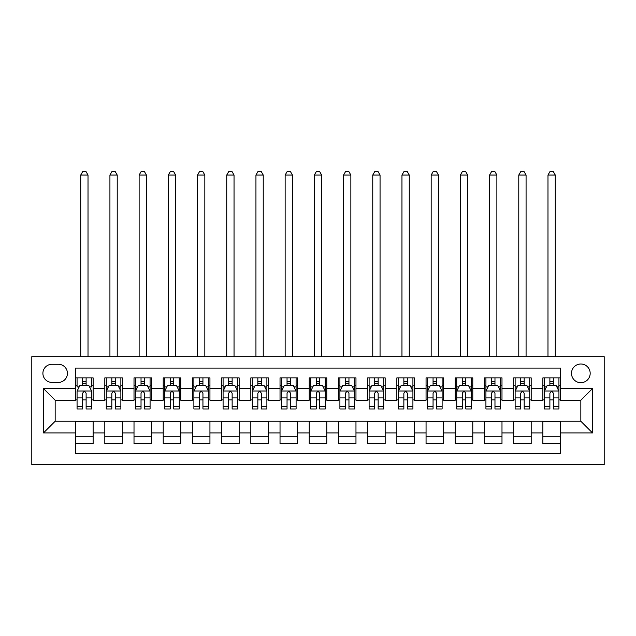 <?xml version="1.0" encoding="UTF-8"?>
<svg xmlns="http://www.w3.org/2000/svg" width="636" height="636" viewBox="0 0 636 636"><rect width="100%" height="100%" fill="white"/><g stroke="black" fill="none" stroke-linecap="round" stroke-linejoin="round"><path stroke-width="0.95" d="M580.835 363.999A9.349 9.349 0 0 0 571.494 373.34A9.349 9.349 0 0 0 580.835 382.689A9.349 9.349 0 0 0 590.184 373.34A9.349 9.349 0 0 0 580.835 363.999M31.8 464.749L604.2 464.749L604.2 356.693L31.8 356.693L31.8 464.749M560.395 377.871L542.874 377.871L542.874 388.524L531.187 388.524L531.187 400.211L542.874 400.211L542.874 388.524M531.187 388.524L531.187 377.871L513.665 377.871L513.665 388.524L501.987 388.524L501.987 400.211L513.665 400.211L513.665 388.524M501.987 388.524L501.987 377.871L484.465 377.871L484.465 388.524L472.779 388.524L472.779 400.211L484.465 400.211L484.465 388.524M472.779 388.524L472.779 377.871L455.257 377.871L455.257 388.524L443.578 388.524L443.578 400.211L455.257 400.211L455.257 388.524M443.578 388.524L443.578 377.871L426.056 377.871L426.056 388.524L414.37 388.524L414.37 400.211L426.056 400.211L426.056 388.524M414.37 388.524L414.37 377.871L396.848 377.871L396.848 388.524L385.17 388.524L385.17 400.211L396.848 400.211L396.848 388.524M385.17 388.524L385.17 377.871L367.648 377.871L367.648 388.524L355.969 388.524L355.969 400.211L367.648 400.211L367.648 388.524M355.969 388.524L355.969 377.871L338.439 377.871L338.439 388.524L326.761 388.524L326.761 400.211L338.439 400.211L338.439 388.524M326.761 388.524L326.761 377.871L309.239 377.871L309.239 388.524L297.561 388.524L297.561 400.211L309.239 400.211L309.239 388.524M297.561 388.524L297.561 377.871L280.031 377.871L280.031 388.524L268.352 388.524L268.352 400.211L280.031 400.211L280.031 388.524M268.352 388.524L268.352 377.871L250.83 377.871L250.83 388.524L239.152 388.524L239.152 400.211L250.83 400.211L250.83 388.524M239.152 388.524L239.152 377.871L221.63 377.871L221.63 388.524L209.944 388.524L209.944 400.211L221.63 400.211L221.63 388.524M209.944 388.524L209.944 377.871L192.422 377.871L192.422 388.524L180.743 388.524L180.743 400.211L192.422 400.211L192.422 388.524M180.743 388.524L180.743 377.871L163.221 377.871L163.221 388.524L151.535 388.524L151.535 400.211L163.221 400.211L163.221 388.524M151.535 388.524L151.535 377.871L134.013 377.871L134.013 388.524L122.335 388.524L122.335 400.211L134.013 400.211L134.013 388.524M122.335 388.524L122.335 377.871L104.813 377.871L104.813 400.211L93.126 400.211L93.126 377.871L75.605 377.871M75.605 443.578L93.126 443.578L93.126 421.239L104.813 421.239L104.813 443.578L122.335 443.578L122.335 421.239L134.013 421.239L134.013 432.917L122.335 432.917M134.013 432.917L134.013 443.578L151.535 443.578L151.535 421.239L163.221 421.239L163.221 432.917L151.535 432.917M163.221 432.917L163.221 443.578L180.743 443.578L180.743 421.239L192.422 421.239L192.422 432.917L180.743 432.917M192.422 432.917L192.422 443.578L209.944 443.578L209.944 421.239L221.63 421.239L221.63 432.917L209.944 432.917M221.63 432.917L221.63 443.578L239.152 443.578L239.152 421.239L250.83 421.239L250.83 432.917L239.152 432.917M250.83 432.917L250.83 443.578L268.352 443.578L268.352 421.239L280.031 421.239L280.031 432.917L268.352 432.917M280.031 432.917L280.031 443.578L297.561 443.578L297.561 421.239L309.239 421.239L309.239 432.917L297.561 432.917M309.239 432.917L309.239 443.578L326.761 443.578L326.761 421.239L338.439 421.239L338.439 432.917L326.761 432.917M338.439 432.917L338.439 443.578L355.969 443.578L355.969 421.239L367.648 421.239L367.648 432.917L355.969 432.917M367.648 432.917L367.648 443.578L385.17 443.578L385.17 421.239L396.848 421.239L396.848 432.917L385.17 432.917M396.848 432.917L396.848 443.578L414.37 443.578L414.37 421.239L426.056 421.239L426.056 432.917L414.37 432.917M426.056 432.917L426.056 443.578L443.578 443.578L443.578 421.239L455.257 421.239L455.257 432.917L443.578 432.917M455.257 432.917L455.257 443.578L472.779 443.578L472.779 421.239L484.465 421.239L484.465 432.917L472.779 432.917M484.465 432.917L484.465 443.578L501.987 443.578L501.987 421.239L513.665 421.239L513.665 432.917L501.987 432.917M513.665 432.917L513.665 443.578L531.187 443.578L531.187 421.239L542.874 421.239L542.874 432.917L531.187 432.917M51.953 382.395L58.377 382.395A9.055 9.055 0 0 0 67.432 373.34A9.055 9.055 0 0 0 58.377 364.285L51.953 364.285A9.055 9.055 0 0 0 42.898 373.34A9.055 9.055 0 0 0 51.953 382.395M560.395 388.524L560.395 368.085L75.605 368.085L75.605 400.211L55.165 400.211L55.165 421.239L75.605 421.239L75.605 453.365L560.395 453.365L560.395 421.239L580.835 421.239L580.835 400.211L560.395 400.211L560.395 388.524L592.521 388.524L592.521 432.917L560.395 432.917M75.605 432.917L43.479 432.917L43.479 388.524L75.605 388.524M542.874 432.917L542.874 443.578L560.395 443.578M75.605 385.17L77.067 385.17M82.616 385.17L86.122 385.17M91.671 385.17L93.126 385.17M75.605 399.917L77.067 399.917M82.616 399.917L86.122 399.917M91.671 399.917L93.126 399.917M75.605 421.525L93.126 421.525M75.605 436.28L93.126 436.28M104.813 399.917L106.268 399.917M111.817 399.917L115.323 399.917M120.872 399.917L122.335 399.917M104.813 385.17L106.268 385.17M111.817 385.17L115.323 385.17M120.872 385.17L122.335 385.17M104.813 421.525L122.335 421.525M104.813 436.28L122.335 436.28M134.013 421.525L151.535 421.525M134.013 436.28L151.535 436.28M134.013 385.17L135.476 385.17M141.025 385.17L144.531 385.17M150.08 385.17L151.535 385.17M134.013 399.917L135.476 399.917M141.025 399.917L144.531 399.917M150.08 399.917L151.535 399.917M163.221 421.525L180.743 421.525M163.221 436.28L180.743 436.28M163.221 385.17L164.676 385.17M170.225 385.17L173.731 385.17M179.28 385.17L180.743 385.17M163.221 399.917L164.676 399.917M170.225 399.917L173.731 399.917M179.28 399.917L180.743 399.917M192.422 421.525L209.944 421.525M192.422 436.28L209.944 436.28M192.422 385.17L193.885 385.17M199.434 385.17L202.94 385.17M208.481 385.17L209.944 385.17M192.422 399.917L193.885 399.917M199.434 399.917L202.94 399.917M208.481 399.917L209.944 399.917M221.63 421.525L239.152 421.525M221.63 436.28L239.152 436.28M221.63 385.17L223.085 385.17M228.634 385.17L232.14 385.17M237.689 385.17L239.152 385.17M221.63 399.917L223.085 399.917M228.634 399.917L232.14 399.917M237.689 399.917L239.152 399.917M250.83 421.525L268.352 421.525M250.83 436.28L268.352 436.28M250.83 385.17L252.293 385.17M257.842 385.17L261.34 385.17M266.889 385.17L268.352 385.17M250.83 399.917L252.293 399.917M257.842 399.917L261.34 399.917M266.889 399.917L268.352 399.917M280.031 421.525L297.561 421.525M280.031 436.28L297.561 436.28M280.031 385.17L281.494 385.17M287.043 385.17L290.549 385.17M296.098 385.17L297.561 385.17M280.031 399.917L281.494 399.917M287.043 399.917L290.549 399.917M296.098 399.917L297.561 399.917M309.239 421.525L326.761 421.525M309.239 436.28L326.761 436.28M309.239 385.17L310.702 385.17M316.251 385.17L319.749 385.17M325.298 385.17L326.761 385.17M309.239 399.917L310.702 399.917M316.251 399.917L319.749 399.917M325.298 399.917L326.761 399.917M338.439 421.525L355.969 421.525M338.439 436.28L355.969 436.28M338.439 385.17L339.902 385.17M345.451 385.17L348.957 385.17M354.506 385.17L355.969 385.17M338.439 399.917L339.902 399.917M345.451 399.917L348.957 399.917M354.506 399.917L355.969 399.917M367.648 421.525L385.17 421.525M367.648 436.28L385.17 436.28M367.648 385.17L369.111 385.17M374.66 385.17L378.158 385.17M383.707 385.17L385.17 385.17M367.648 399.917L369.111 399.917M374.66 399.917L378.158 399.917M383.707 399.917L385.17 399.917M396.848 421.525L414.37 421.525M396.848 436.28L414.37 436.28M396.848 385.17L398.311 385.17M403.86 385.17L407.366 385.17M412.915 385.17L414.37 385.17M396.848 399.917L398.311 399.917M403.86 399.917L407.366 399.917M412.915 399.917L414.37 399.917M426.056 421.525L443.578 421.525M426.056 436.28L443.578 436.28M426.056 385.17L427.519 385.17M433.06 385.17L436.566 385.17M442.115 385.17L443.578 385.17M426.056 399.917L427.519 399.917M433.06 399.917L436.566 399.917M442.115 399.917L443.578 399.917M455.257 421.525L472.779 421.525M455.257 436.28L472.779 436.28M455.257 385.17L456.72 385.17M462.269 385.17L465.775 385.17M471.324 385.17L472.779 385.17M455.257 399.917L456.72 399.917M462.269 399.917L465.775 399.917M471.324 399.917L472.779 399.917M484.465 421.525L501.987 421.525M484.465 436.28L501.987 436.28M484.465 385.17L485.92 385.17M491.469 385.17L494.975 385.17M500.524 385.17L501.987 385.17M484.465 399.917L485.92 399.917M491.469 399.917L494.975 399.917M500.524 399.917L501.987 399.917M513.665 421.525L531.187 421.525M513.665 436.28L531.187 436.28M513.665 385.17L515.128 385.17M520.677 385.17L524.183 385.17M529.732 385.17L531.187 385.17M513.665 399.917L515.128 399.917M520.677 399.917L524.183 399.917M529.732 399.917L531.187 399.917M542.874 421.525L560.395 421.525M542.874 436.28L560.395 436.28M542.874 385.17L544.329 385.17M549.878 385.17L553.384 385.17M558.933 385.17L560.395 385.17M542.874 399.917L544.329 399.917M549.878 399.917L553.384 399.917M558.933 399.917L560.395 399.917M55.165 400.211L43.479 388.524M55.165 421.239L43.479 432.917M592.521 388.524L580.835 400.211M592.521 432.917L580.835 421.239M86.122 377.871L86.122 385.313L86.122 381.664L82.616 381.664M91.671 406.587L86.122 406.587L86.122 408.972L91.671 408.972L91.671 391.156L88.746 385.313L79.985 385.313L77.067 391.156L77.067 408.972L82.616 408.972L82.616 406.587L77.067 406.587M79.182 386.919L77.067 386.919L77.067 377.871M77.067 386.982L77.067 381.664M91.671 386.982L91.671 381.664M89.549 386.919L91.671 386.919L91.671 377.871M82.616 385.313L82.616 377.871M86.122 406.587L86.122 393.35C84.954 391.1 83.785 391.1 82.616 393.35L82.616 403.2M77.067 397.921L82.616 397.921L82.616 406.587M88.014 356.693L88.014 175.043L80.716 175.043L80.716 356.693M80.716 175.043L82.911 171.251L85.828 171.251L88.014 175.043M115.323 381.664L111.817 381.664M120.872 406.587L115.323 406.587L115.323 408.972L120.872 408.972L120.872 391.156L117.954 385.313L109.193 385.313L106.268 391.156L106.268 408.972L111.817 408.972L111.817 406.587L106.268 406.587M106.268 391.156L106.268 377.871M120.872 391.156L120.872 377.871M111.817 385.313L111.817 377.871M115.323 377.871L115.323 385.313M115.323 406.587L115.323 393.35C114.154 391.1 112.985 391.1 111.817 393.35L111.817 406.587M117.223 356.693L117.223 175.043L109.925 175.043L109.925 356.693M109.925 175.043L112.111 171.251L115.029 171.251L117.223 175.043M144.531 381.664L141.025 381.664M150.08 406.587L144.531 406.587L144.531 408.972L150.08 408.972L150.08 391.156L147.155 385.313L138.394 385.313L135.476 391.156L135.476 408.972L141.025 408.972L141.025 406.587L135.476 406.587M135.476 391.156L135.476 377.871M150.08 391.156L150.08 377.871M141.025 385.313L141.025 377.871M144.531 377.871L144.531 385.313M144.531 406.587L144.531 393.35C143.362 391.1 142.194 391.1 141.025 393.35L141.025 406.587M146.423 356.693L146.423 175.043L139.125 175.043L139.125 356.693M139.125 175.043L141.319 171.251L144.237 171.251L146.423 175.043M173.731 381.664L170.225 381.664M179.28 406.587L173.731 406.587L173.731 408.972L179.28 408.972L179.28 391.156L176.363 385.313L167.602 385.313L164.676 391.156L164.676 408.972L170.225 408.972L170.225 406.587L164.676 406.587M164.676 391.156L164.676 377.871M179.28 391.156L179.28 377.871M170.225 385.313L170.225 377.871M173.731 377.871L173.731 385.313M173.731 406.587L173.731 393.35C172.563 391.1 171.394 391.1 170.225 393.35L170.225 406.587M175.631 356.693L175.631 175.043L168.325 175.043L168.325 356.693M168.325 175.043L170.52 171.251L173.437 171.251L175.631 175.043M202.94 381.664L199.434 381.664M208.481 406.587L202.94 406.587L202.94 408.972L208.481 408.972L208.481 391.156L205.563 385.313L196.802 385.313L193.885 391.156L193.885 408.972L199.434 408.972L199.434 406.587L193.885 406.587M193.885 391.156L193.885 377.871M208.481 391.156L208.481 377.871M199.434 385.313L199.434 377.871M202.94 377.871L202.94 385.313M202.94 406.587L202.94 393.35C201.771 391.1 200.602 391.1 199.434 393.35L199.434 406.587M204.832 356.693L204.832 175.043L197.534 175.043L197.534 356.693M197.534 175.043L199.72 171.251L202.646 171.251L204.832 175.043M232.14 381.664L228.634 381.664M237.689 406.587L232.14 406.587L232.14 408.972L237.689 408.972L237.689 391.156L234.771 385.313L226.011 385.313L223.085 391.156L223.085 408.972L228.634 408.972L228.634 406.587L223.085 406.587M223.085 391.156L223.085 377.871M237.689 391.156L237.689 377.871M228.634 385.313L228.634 377.871M232.14 377.871L232.14 385.313M232.14 406.587L232.14 393.35C230.971 391.1 229.803 391.1 228.634 393.35L228.634 406.587M234.04 356.693L234.04 175.043L226.734 175.043L226.734 356.693M226.734 175.043L228.928 171.251L231.846 171.251L234.04 175.043M261.34 381.664L257.842 381.664M266.889 406.587L261.34 406.587L261.34 408.972L266.889 408.972L266.889 391.156L263.972 385.313L255.211 385.313L252.293 391.156L252.293 408.972L257.842 408.972L257.842 406.587L252.293 406.587M252.293 391.156L252.293 377.871M266.889 391.156L266.889 377.871M257.842 385.313L257.842 377.871M261.34 377.871L261.34 385.313M261.34 406.587L261.34 393.35C260.18 391.1 259.011 391.1 257.842 393.35L257.842 406.587M263.24 356.693L263.24 175.043L255.942 175.043L255.942 356.693M255.942 175.043L258.129 171.251L261.054 171.251L263.24 175.043M290.549 381.664L287.043 381.664M296.098 406.587L290.549 406.587L290.549 408.972L296.098 408.972L296.098 391.156L293.18 385.313L284.419 385.313L281.494 391.156L281.494 408.972L287.043 408.972L287.043 406.587L281.494 406.587M281.494 391.156L281.494 377.871M296.098 391.156L296.098 377.871M287.043 385.313L287.043 377.871M290.549 377.871L290.549 385.313M290.549 406.587L290.549 393.35C289.38 391.1 288.211 391.1 287.043 393.35L287.043 406.587M292.449 356.693L292.449 175.043L285.143 175.043L285.143 356.693M285.143 175.043L287.337 171.251L290.255 171.251L292.449 175.043M319.749 381.664L316.251 381.664M325.298 406.587L319.749 406.587L319.749 408.972L325.298 408.972L325.298 391.156L322.38 385.313L313.62 385.313L310.702 391.156L310.702 408.972L316.251 408.972L316.251 406.587L310.702 406.587M310.702 391.156L310.702 377.871M325.298 391.156L325.298 377.871M316.251 385.313L316.251 377.871M319.749 377.871L319.749 385.313M319.749 406.587L319.749 393.35C318.588 391.1 317.42 391.1 316.251 393.35L316.251 406.587M321.649 356.693L321.649 175.043L314.351 175.043L314.351 356.693M314.351 175.043L316.537 171.251L319.463 171.251L321.649 175.043M348.957 381.664L345.451 381.664M354.506 406.587L348.957 406.587L348.957 408.972L354.506 408.972L354.506 391.156L351.581 385.313L342.82 385.313L339.902 391.156L339.902 408.972L345.451 408.972L345.451 406.587L339.902 406.587M339.902 391.156L339.902 377.871M354.506 391.156L354.506 377.871M345.451 385.313L345.451 377.871M348.957 377.871L348.957 385.313M348.957 406.587L348.957 393.35C347.789 391.1 346.62 391.1 345.451 393.35L345.451 406.587M350.857 356.693L350.857 175.043L343.551 175.043L343.551 356.693M343.551 175.043L345.745 171.251L348.663 171.251L350.857 175.043M378.158 381.664L374.66 381.664M383.707 406.587L378.158 406.587L378.158 408.972L383.707 408.972L383.707 391.156L380.789 385.313L372.028 385.313L369.111 391.156L369.111 408.972L374.66 408.972L374.66 406.587L369.111 406.587M369.111 391.156L369.111 377.871M383.707 391.156L383.707 377.871M374.66 385.313L374.66 377.871M378.158 377.871L378.158 385.313M378.158 406.587L378.158 393.35C376.997 391.1 375.828 391.1 374.66 393.35L374.66 406.587M380.058 356.693L380.058 175.043L372.76 175.043L372.76 356.693M372.76 175.043L374.946 171.251L377.871 171.251L380.058 175.043M407.366 381.664L403.86 381.664M412.915 406.587L407.366 406.587L407.366 408.972L412.915 408.972L412.915 391.156L409.989 385.313L401.229 385.313L398.311 391.156L398.311 408.972L403.86 408.972L403.86 406.587L398.311 406.587M398.311 391.156L398.311 377.871M412.915 391.156L412.915 377.871M403.86 385.313L403.86 377.871M407.366 377.871L407.366 385.313M407.366 406.587L407.366 393.35C406.197 391.1 405.029 391.1 403.86 393.35L403.86 406.587M409.266 356.693L409.266 175.043L401.96 175.043L401.96 356.693M401.96 175.043L404.154 171.251L407.072 171.251L409.266 175.043M436.566 381.664L433.06 381.664M442.115 406.587L436.566 406.587L436.566 408.972L442.115 408.972L442.115 391.156L439.198 385.313L430.437 385.313L427.519 391.156L427.519 408.972L433.06 408.972L433.06 406.587L427.519 406.587M427.519 391.156L427.519 377.871M442.115 391.156L442.115 377.871M433.06 385.313L433.06 377.871M436.566 377.871L436.566 385.313M436.566 406.587L436.566 393.35C435.406 391.1 434.237 391.1 433.06 393.35L433.06 406.587M438.466 356.693L438.466 175.043L431.168 175.043L431.168 356.693M431.168 175.043L433.355 171.251L436.28 171.251L438.466 175.043M465.775 381.664L462.269 381.664M471.324 406.587L465.775 406.587L465.775 408.972L471.324 408.972L471.324 391.156L468.398 385.313L459.637 385.313L456.72 391.156L456.72 408.972L462.269 408.972L462.269 406.587L456.72 406.587M456.72 391.156L456.72 377.871M471.324 391.156L471.324 377.871M462.269 385.313L462.269 377.871M465.775 377.871L465.775 385.313M465.775 406.587L465.775 393.35C464.606 391.1 463.437 391.1 462.269 393.35L462.269 406.587M467.675 356.693L467.675 175.043L460.369 175.043L460.369 356.693M460.369 175.043L462.563 171.251L465.48 171.251L467.675 175.043M494.975 381.664L491.469 381.664M500.524 406.587L494.975 406.587L494.975 408.972L500.524 408.972L500.524 391.156L497.606 385.313L488.846 385.313L485.92 391.156L485.92 408.972L491.469 408.972L491.469 406.587L485.92 406.587M485.92 391.156L485.92 377.871M500.524 391.156L500.524 377.871M491.469 385.313L491.469 377.871M494.975 377.871L494.975 385.313M494.975 406.587L494.975 393.35C493.806 391.1 492.646 391.1 491.469 393.35L491.469 406.587M496.875 356.693L496.875 175.043L489.577 175.043L489.577 356.693M489.577 175.043L491.763 171.251L494.681 171.251L496.875 175.043M524.183 381.664L520.677 381.664M529.732 406.587L524.183 406.587L524.183 408.972L529.732 408.972L529.732 391.156L526.807 385.313L518.046 385.313L515.128 391.156L515.128 408.972L520.677 408.972L520.677 406.587L515.128 406.587M515.128 391.156L515.128 377.871M529.732 391.156L529.732 377.871M520.677 385.313L520.677 377.871M524.183 377.871L524.183 385.313M524.183 406.587L524.183 393.35C523.015 391.1 521.846 391.1 520.677 393.35L520.677 406.587M526.075 356.693L526.075 175.043L518.777 175.043L518.777 356.693M518.777 175.043L520.971 171.251L523.889 171.251L526.075 175.043M553.384 381.664L549.878 381.664M558.933 406.587L553.384 406.587L553.384 408.972L558.933 408.972L558.933 391.156L556.015 385.313L547.254 385.313L544.329 391.156L544.329 408.972L549.878 408.972L549.878 406.587L544.329 406.587M544.329 391.156L544.329 377.871M558.933 391.156L558.933 377.871M549.878 385.313L549.878 377.871M553.384 377.871L553.384 385.313M553.384 406.587L553.384 393.35C552.215 391.1 551.046 391.1 549.878 393.35L549.878 406.587M555.284 356.693L555.284 175.043L547.986 175.043L547.986 356.693M547.986 175.043L550.172 171.251L553.089 171.251L555.284 175.043M104.813 432.917L93.126 432.917M104.813 388.524L93.126 388.524M91.592 391.013L77.139 391.013M91.671 397.921L86.122 397.921M86.122 383.524L82.616 383.524M120.8 391.013L106.347 391.013M106.268 386.919L108.39 386.919M118.757 386.919L120.872 386.919M111.817 397.921L106.268 397.921M120.872 397.921L115.323 397.921M115.323 383.524L111.817 383.524M150.001 391.013L135.548 391.013M135.476 386.919L137.591 386.919M147.957 386.919L150.08 386.919M141.025 397.921L135.476 397.921M150.08 397.921L144.531 397.921M144.531 383.524L141.025 383.524M179.209 391.013L164.748 391.013M164.676 386.919L166.799 386.919M177.166 386.919L179.28 386.919M170.225 397.921L164.676 397.921M179.28 397.921L173.731 397.921M173.731 383.524L170.225 383.524M208.409 391.013L193.956 391.013M193.885 386.919L195.999 386.919M206.366 386.919L208.481 386.919M199.434 397.921L193.885 397.921M208.481 397.921L202.94 397.921M202.94 383.524L199.434 383.524M237.618 391.013L223.156 391.013M223.085 386.919L225.208 386.919M235.574 386.919L237.689 386.919M228.634 397.921L223.085 397.921M237.689 397.921L232.14 397.921M232.14 383.524L228.634 383.524M266.818 391.013L252.365 391.013M252.293 386.919L254.408 386.919M264.775 386.919L266.889 386.919M257.842 397.921L252.293 397.921M266.889 397.921L261.34 397.921M261.34 383.524L257.842 383.524M296.026 391.013L281.565 391.013M281.494 386.919L283.608 386.919M293.983 386.919L296.098 386.919M287.043 397.921L281.494 397.921M296.098 397.921L290.549 397.921M290.549 383.524L287.043 383.524M325.227 391.013L310.773 391.013M310.702 386.919L312.817 386.919M323.183 386.919L325.298 386.919M316.251 397.921L310.702 397.921M325.298 397.921L319.749 397.921M319.749 383.524L316.251 383.524M354.435 391.013L339.974 391.013M339.902 386.919L342.017 386.919M352.392 386.919L354.506 386.919M345.451 397.921L339.902 397.921M354.506 397.921L348.957 397.921M348.957 383.524L345.451 383.524M383.635 391.013L369.182 391.013M369.111 386.919L371.225 386.919M381.592 386.919L383.707 386.919M374.66 397.921L369.111 397.921M383.707 397.921L378.158 397.921M378.158 383.524L374.66 383.524M412.844 391.013L398.382 391.013M398.311 386.919L400.426 386.919M410.792 386.919L412.915 386.919M403.86 397.921L398.311 397.921M412.915 397.921L407.366 397.921M407.366 383.524L403.86 383.524M442.044 391.013L427.591 391.013M427.519 386.919L429.634 386.919M440.001 386.919L442.115 386.919M433.06 397.921L427.519 397.921M442.115 397.921L436.566 397.921M436.566 383.524L433.06 383.524M471.252 391.013L456.791 391.013M456.72 386.919L458.834 386.919M469.201 386.919L471.324 386.919M462.269 397.921L456.72 397.921M471.324 397.921L465.775 397.921M465.775 383.524L462.269 383.524M500.453 391.013L485.999 391.013M485.92 386.919L488.043 386.919M498.409 386.919L500.524 386.919M491.469 397.921L485.92 397.921M500.524 397.921L494.975 397.921M494.975 383.524L491.469 383.524M529.653 391.013L515.2 391.013M515.128 386.919L517.243 386.919M527.61 386.919L529.732 386.919M520.677 397.921L515.128 397.921M529.732 397.921L524.183 397.921M524.183 383.524L520.677 383.524M558.861 391.013L544.408 391.013M544.329 386.919L546.451 386.919M556.818 386.919L558.933 386.919M549.878 397.921L544.329 397.921M558.933 397.921L553.384 397.921M553.384 383.524L549.878 383.524"/></g></svg>
